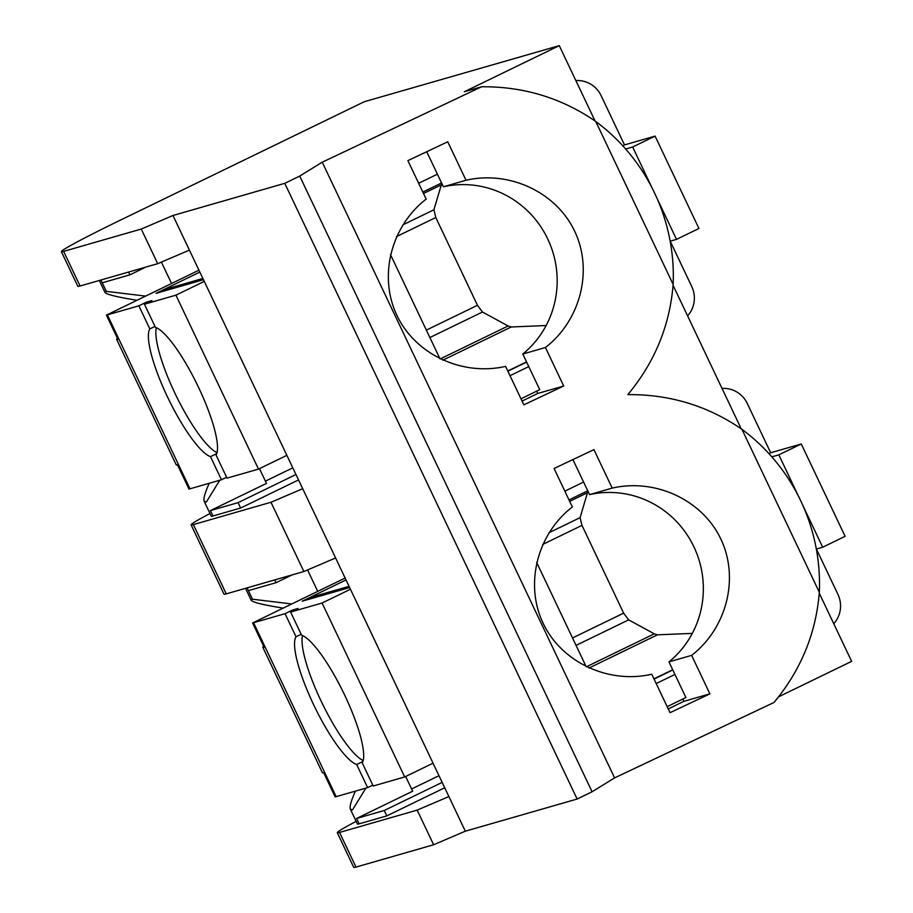 <?xml version="1.0" encoding="UTF-8"?>
<svg xmlns="http://www.w3.org/2000/svg" width="913" height="913" viewBox="0 0 913 913"><rect width="100%" height="100%" fill="white"/><g stroke="black" fill="none" stroke-linecap="round" stroke-linejoin="round"><path stroke-width="1.37" d="M592.081 791.776L299.726 176.072L284.765 183.33L577.13 799.035L592.081 791.776L614.597 777.899L322.243 162.194L481.665 86.758C523.765 86.461 561.815 98.045 595.778 121.497L673.143 284.434A188.409 183.502 74 0 0 595.778 121.497M614.597 777.899L774.019 702.462C800.906 670.108 816.005 633.382 819.326 592.286L741.961 429.35C707.986 405.897 669.948 394.313 627.847 394.61C654.735 362.267 669.834 325.53 673.143 284.434M545.438 347.511L563.709 385.994L523.857 404.858L505.585 366.375C462.138 376.361 415.312 354.392 396.927 315.373C378.313 276.468 390.912 226.367 426.166 199.114L407.894 160.631L447.747 141.777L466.018 180.26C509.465 170.263 556.291 192.244 574.676 231.251C593.302 270.168 580.691 320.258 545.438 347.511L522.795 354.027L539.731 389.691L520.981 398.787M691.62 655.363L709.892 693.846L670.039 712.699L651.768 674.228C608.32 684.214 561.495 662.233 543.109 623.225C524.484 584.32 537.095 534.219 572.348 506.966L554.077 468.483L593.929 449.63L612.201 488.101C655.648 478.115 702.474 500.096 720.859 539.104C739.473 578.009 726.874 628.11 691.62 655.363L668.978 661.879L685.914 697.543L667.163 706.639M426.736 151.718L443.376 186.766L466.018 180.26M522.795 354.027A95.066 92.59 74 0 0 547.754 239.001A95.066 92.59 74 0 0 443.376 186.766M741.219 428.836L673.075 285.324M778.652 696.79L851.635 661.354L819.258 593.176M595.048 120.984L559.27 45.65L364.276 101.731L119.82 220.421A85.263 3.218 154.6 0 0 61.365 251.646L77.81 286.283A85.263 3.218 -25.4 0 0 80.07 286.009L157.698 263.674L141.253 229.049L63.625 251.372A85.263 3.218 154.6 0 1 61.365 251.646M209.225 483.274C204.9 492.974 203.234 499 204.204 501.34L211.257 516.199A63.944 2.419 -25.4 0 0 212.957 515.993L240.633 508.039L238.065 502.652L295.972 474.532M240.633 508.039L298.54 479.93M145.886 267.075L129.897 274.836L102.233 282.802L106.296 291.361L105.029 292.48C106.57 294.477 117.229 297.079 137.007 300.274M128.573 272.051L129.897 274.836M191.102 524.861A85.263 3.218 154.6 0 0 193.362 524.587L270.99 502.264L303.881 571.527L226.253 593.861A85.263 3.218 -25.4 0 1 223.993 594.135L191.102 524.861A85.263 3.218 154.6 0 1 209.99 513.517M270.99 502.264L302.705 488.706L189.413 250.116L157.698 263.674M284.765 183.33L172.968 215.491L189.413 250.116M172.968 215.491L141.253 229.049M299.726 176.072L322.243 162.194M559.27 45.65L464.329 91.745L481.665 86.758M302.705 488.706L335.596 557.969L303.881 571.527M356.161 821.358A85.263 3.218 154.6 0 0 337.285 832.713A85.263 3.218 154.6 0 0 339.545 832.439L417.173 810.116L448.888 796.558L335.596 557.969M448.888 796.558L465.322 831.195L433.618 844.753L355.99 867.076A85.263 3.218 -25.4 0 1 353.73 867.35L337.285 832.713M577.13 799.035L465.322 831.195M100.909 280.017L106.296 291.361L145.578 296.109M219.748 480.249L206.338 502.047L204.204 501.34M161.407 262.099L171.553 283.498M259.475 468.631L266.482 483.388L210.401 510.607L238.065 502.652M210.401 510.607L212.957 515.993M292.799 467.844L265.409 481.14M536.639 391.186L537.723 393.469L522.065 401.069M537.723 393.469L563.709 385.994M572.908 459.57L589.558 494.618L612.201 488.101M668.978 661.879A95.066 92.59 74 0 0 693.926 546.853A95.066 92.59 74 0 0 589.558 494.618M355.408 791.126C351.083 800.827 349.405 806.841 350.387 809.192L357.44 824.051A63.944 2.419 -25.4 0 0 359.14 823.846L386.804 815.891L384.247 810.504L442.154 782.384M386.804 815.891L444.711 787.771M292.069 574.928L276.08 582.688L248.404 590.654L252.467 599.213L251.212 600.332C252.741 602.329 263.401 604.931 283.178 608.126M274.756 579.903L276.08 582.688M417.173 810.116L433.618 844.753M819.326 592.286A188.409 183.502 74 0 0 741.961 429.35M247.081 587.869L252.467 599.213L291.749 603.961M365.919 788.102L352.509 809.899L350.387 809.192M307.578 569.952L317.735 591.35M405.646 776.484L412.653 791.229L356.584 818.459L384.247 810.504M356.584 818.459L359.14 823.846M438.982 775.696L411.592 788.992M682.81 699.038L683.894 701.321L668.236 708.922M683.894 701.321L709.892 693.846M674.947 674.456L656.196 683.552M816.393 549.021L837.929 594.374A26.431 25.747 -106 0 1 833.763 623.727M722.046 388.436A26.431 25.747 -106 0 1 747.291 403.512L770.686 452.768L768.929 453.613M564.839 491.148L583.59 482.041M586.363 666.81L654.301 633.827L657.406 634.832L692.305 633.382M654.301 633.827L628.635 619.87L623.636 613.148L581.969 525.374L580.097 517.625L587.926 491.194M770.686 452.768L801.26 443.969L778.835 454.857L798.498 496.273M803.029 505.825L822.681 547.218L845.107 536.33L801.26 443.969M822.681 547.218L816.336 549.044M778.835 454.857L771.839 456.865M586.18 666.73L536.639 562.385M292.947 610.934L292.514 610.044L285.039 613.673L253.563 622.723A85.263 3.218 -25.4 0 1 252.581 622.986L345.125 578.055M292.514 610.044L298.095 608.446L290.619 612.075L301.575 635.163A71.91 16.069 64.1 0 1 344.783 695.329A71.91 16.069 64.1 0 1 362.244 762.914L373.2 786.002L404.687 776.952L322.095 603.014L290.619 612.075M322.095 603.014L350.444 589.25M349.063 586.329L316.857 595.596A96.344 93.834 74 0 0 302.192 601.211L346.027 579.938M372.778 785.112L367.631 787.611L336.155 796.661A85.263 3.218 154.6 0 1 335.174 796.912L323.659 772.672A85.263 3.218 -25.4 0 1 322.38 772.695L262.818 647.249A85.263 3.218 154.6 0 1 263.64 646.267M433.036 763.188L404.687 776.952M367.631 787.611L356.675 764.523A71.91 16.069 64.1 0 1 313.456 704.345A71.91 16.069 64.1 0 1 296.006 636.76L285.039 613.673M262.818 647.249A85.263 3.218 154.6 0 0 264.097 647.226L252.581 622.986M362.918 761.488L356.675 764.523M301.153 634.261L296.006 636.76M363.203 760.518A71.91 16.069 64.1 0 1 322.141 703.227A71.91 16.069 64.1 0 1 302.523 635.539M146.765 303.093L146.342 302.192L138.867 305.821L107.392 314.871A85.263 3.218 -25.4 0 1 106.41 315.133L198.954 270.202M146.342 302.192L151.912 300.594L144.437 304.223L155.404 327.311A71.91 16.069 64.1 0 1 198.612 387.489A71.91 16.069 64.1 0 1 216.061 455.062L227.029 478.15L258.505 469.099L175.912 295.161L144.437 304.223M175.912 295.161L204.272 281.398M202.88 278.476L170.674 287.743A96.344 93.834 74 0 0 156.009 293.358L199.844 272.085M226.607 477.259L221.46 479.759L189.972 488.809A85.263 3.218 154.6 0 1 189.002 489.06L177.487 464.82A85.263 3.218 -25.4 0 1 176.209 464.843L116.636 339.396A85.263 3.218 154.6 0 1 117.457 338.415M286.853 455.336L258.505 469.099M221.46 479.759L210.492 456.671A71.91 16.069 64.1 0 1 167.284 396.493A71.91 16.069 64.1 0 1 149.823 328.908L138.867 305.821M116.636 339.396A85.263 3.218 154.6 0 0 117.914 339.374L106.41 315.133M216.735 453.635L210.492 456.671M154.97 326.409L149.823 328.908M217.02 452.665A71.91 16.069 64.1 0 1 175.969 395.375A71.91 16.069 64.1 0 1 156.34 327.687M528.764 366.604L510.013 375.7M670.21 241.169L691.746 286.522A26.431 25.747 -106 0 1 687.58 315.875M575.863 80.584A26.431 25.747 -106 0 1 601.119 95.66L624.503 144.916L622.746 145.772M418.656 183.296L437.407 174.189M440.18 358.957L508.119 325.975L511.234 326.98L546.134 325.53M508.119 325.975L482.463 312.018L477.465 305.296L435.786 217.522L433.915 209.773L441.755 183.342M624.503 144.916L655.078 136.117L632.652 147.004L652.316 188.42M656.846 197.973L676.51 239.366L698.936 228.478L655.078 136.117M676.51 239.366L670.153 241.192M632.652 147.004L625.656 149.024M440.009 358.877L390.467 254.544M193.362 524.587L226.253 593.861M63.625 251.372L80.07 286.009M339.545 832.439L355.99 867.076M653.959 678.838L672.71 669.731M588.988 668.054L657.406 634.832M654.062 679.055L672.813 669.948M572.531 637.959L623.636 613.148M542.721 544.433L581.969 525.374M576.057 645.388L628.635 619.87M587.744 490.817L568.993 499.913M580.097 517.625L549.01 532.724M569.678 501.351L587.321 492.792M302.192 601.211L349.645 587.561M336.155 796.661L253.563 622.723M156.009 293.358L203.462 279.709M189.972 488.809L107.392 314.871M507.776 370.986L526.527 361.879M442.816 360.201L511.234 326.98M507.879 371.203L526.63 362.096M426.348 330.118L477.465 305.296M396.539 236.581L435.786 217.522M429.875 337.548L482.463 312.018M441.572 182.965L422.822 192.072M433.915 209.773L402.838 224.872M423.506 193.499L441.15 184.94M99.323 280.474L105.029 292.48M245.506 588.314L251.212 600.332"/></g></svg>
